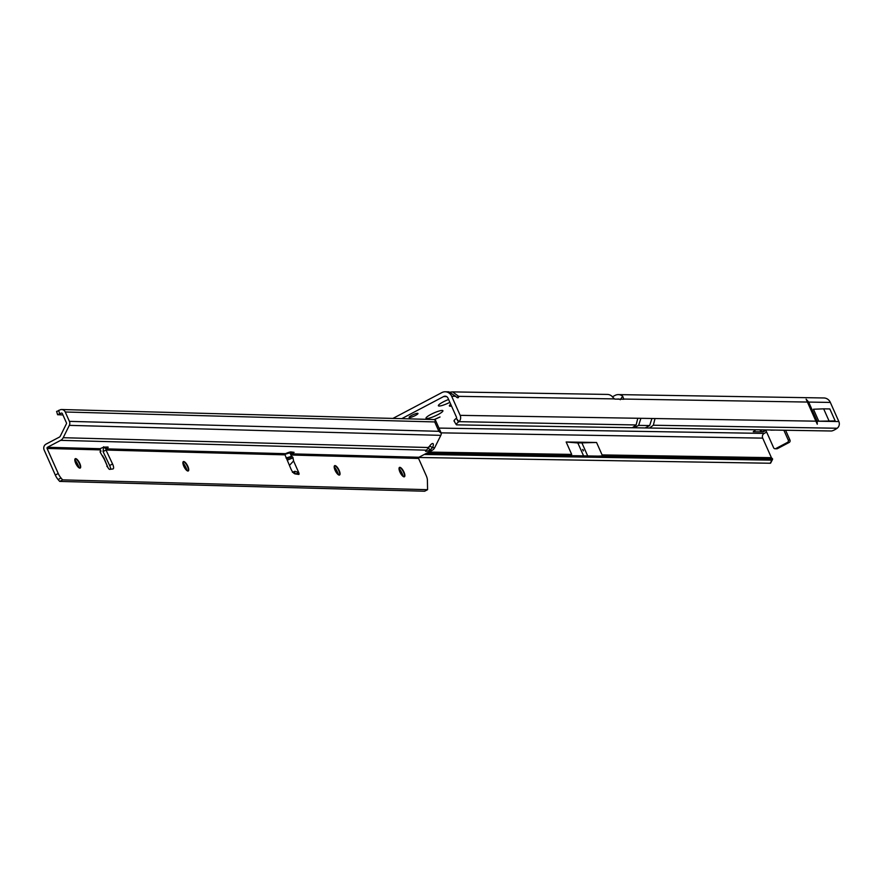 <?xml version="1.0" encoding="UTF-8"?>
<svg xmlns="http://www.w3.org/2000/svg" width="883" height="883" viewBox="0 0 883 883"><rect width="100%" height="100%" fill="white"/><g stroke="black" fill="none" stroke-linecap="round" stroke-linejoin="round"><path stroke-width="1.32" d="M438.078 414.557A9.249 1.634 -24 0 1 429.568 418.056A9.249 1.634 -24 0 1 426.025 417.935A9.249 1.634 -24 0 1 430.849 414.436A9.249 1.634 -24 0 1 442.659 410.529A9.249 1.634 -24 0 1 438.078 414.557M449.866 402.339A9.249 1.634 -24 0 1 438.387 405.418A9.249 1.634 -24 0 1 443.2 401.931A9.249 1.634 -24 0 1 448.597 399.491M451.522 406.059A9.249 1.634 -24 0 1 449.403 405.606A9.249 1.634 -24 0 1 450.716 404.248M456.765 397.339L458.652 396.346A5.287 1.843 -117.8 0 1 458.167 397.703A5.287 1.843 -117.8 0 1 457.813 397.78A5.287 1.843 -117.8 0 1 455.672 396.301L451.654 396.235L460.164 415.352A5.287 4.868 -89.1 0 1 458.961 421.666L456.312 418.332A0.883 0.806 -89.1 0 0 456.522 417.284L448.001 398.156A3.521 3.245 -89.1 0 0 443.674 396.533L401.732 418.663M583.409 450.142L582.592 449.458L583.354 450.904L583.409 450.142M409.513 417.549A4.845 0.85 156 0 0 414.679 415.838A4.845 0.85 156 0 0 417.968 413.454A4.845 0.85 156 0 0 417.549 413.31A4.845 0.85 156 0 0 412.394 415.021A4.845 0.85 156 0 0 409.105 417.405A4.845 0.85 156 0 0 409.513 417.549M623.84 399.237L622.703 396.246A7.936 7.296 -89.1 0 0 618.376 394.602L823.894 397.968A7.936 7.296 90.9 0 1 830.34 402.427L838.85 421.555A5.287 4.868 90.9 0 1 837.636 427.858L837.172 428.244A5.287 1.181 148.3 0 1 831.3 430.992L456.754 424.866A5.287 1.181 148.3 0 1 456.301 424.69A5.287 1.181 148.3 0 1 458.498 422.052L456.312 418.332M817.161 421.191L817.261 424.204L806.124 399.182L808.651 402.074L817.161 421.191L838.85 421.555M807.956 402.063L624.182 399.061A2.649 0.927 -117.8 0 1 624.038 399.193A2.649 0.927 -117.8 0 1 623.873 399.237L614.921 399.094A2.649 0.927 -117.8 0 1 614.425 398.895L458.652 396.346L452.615 391.897L450.473 392.107M596.555 442.482L566.158 441.986L577.824 442.968L596.555 442.482L602.096 454.911L771.411 457.681A0.883 0.806 -89.1 0 0 771.742 458.067A5.287 0.971 27.2 0 1 772.603 458.983L771.775 460.164L424.259 454.469M602.096 454.911L607.67 455.749L598.332 456.114M771.411 457.681L762.702 438.123A3.521 3.245 -89.1 0 1 764.214 433.41L766.665 432.107M566.158 441.986L571.687 454.414L568.089 455.551M434.05 419.635L440.043 416.975L434.237 419.69M764.921 430.97L763.199 431.875L764.921 430.97M755.87 429.756L753.221 431.721L763.199 431.875M765.693 429.922L773.629 447.758A1.766 1.623 -89.1 0 0 775.064 448.752L776.786 448.774A1.766 1.623 -89.1 0 0 777.515 448.597L789.203 442.438A1.766 1.623 -89.1 0 0 789.965 440.076L785.583 430.242M612.482 396.765L615.065 395.407A7.936 7.296 -89.1 0 1 618.376 394.602M392.913 418.421L441.908 392.571A7.936 7.296 -89.1 0 1 445.209 391.776A7.936 7.296 -89.1 0 1 451.654 396.235M775.064 448.752A1.766 1.623 -89.1 0 0 775.804 448.575L787.481 442.405A1.766 1.623 -89.1 0 0 788.243 440.054L783.861 430.22M772.537 459.403L770.638 463.089A5.287 0.971 -152.8 0 1 770.186 463.244L418.685 457.493M575.528 455.738L606.555 456.246C610.175 456.268 610.539 456.114 607.67 455.749L608.751 456.235M426.467 453.321L772.603 458.983L770.186 463.244M760.969 429.844L761.532 431.754L760.969 431.842L759.987 429.822M764.744 429.9L766.014 430.65M761.532 431.754L766.047 430.716M770.936 429.999A4.581 1.578 120.9 0 0 770.859 430.153L775.594 430.076M581.963 443.034L587.703 455.937M577.824 442.968L583.575 455.871M622.703 396.246L620.23 399.734M619.193 399.16A3.521 3.245 -89.1 0 0 617.405 399.127M445.209 391.776L448.829 391.831L455.672 396.301M452.615 391.897L607.361 394.425A7.936 7.296 90.9 0 1 611.687 396.059L614.425 398.895M454.502 421.202A5.287 1.181 -31.7 0 1 454.05 421.036A5.287 1.181 -31.7 0 1 456.246 418.399M632.327 427.736L636.124 424.955L458.961 421.666M818.784 421.213L835.152 421.003A5.287 0.927 -24 0 0 835.175 420.926L818.784 421.213L813.442 409.237L823.662 408.84L828.994 420.827M823.662 408.84L829.832 408.939L835.175 420.926M286.059 458.001L291.522 456.379L292.935 457.416L293.564 460.97L289.436 465.385M104.326 459.37L100.209 452.239L100.993 451.202L100.11 451.964M399.337 467.537A5.287 1.799 -117.7 0 1 399.48 467.526A5.287 1.799 -117.7 0 1 399.878 467.615A5.287 1.799 -117.7 0 1 403.619 472.339A5.287 1.799 -117.7 0 1 404.458 476.334A5.287 1.799 -117.7 0 1 404.215 476.831M403.255 476.533A8.366 2.848 62.3 0 0 399.028 468.498M334.491 465.794A5.287 1.799 -117.7 0 1 334.635 465.783A5.287 1.799 -117.7 0 1 335.032 465.871A5.287 1.799 -117.7 0 1 338.774 470.595A5.287 1.799 -117.7 0 1 339.624 474.601A5.287 1.799 -117.7 0 1 339.381 475.087M338.421 474.8A8.366 2.848 62.3 0 0 334.193 466.754M183.189 461.732A5.287 1.799 -117.7 0 1 183.333 461.721A5.287 1.799 -117.7 0 1 183.741 461.809A5.287 1.799 -117.7 0 1 187.483 466.522A5.287 1.799 -117.7 0 1 188.322 470.529A5.287 1.799 -117.7 0 1 188.079 471.025M187.119 470.727A8.366 2.848 62.3 0 0 182.891 462.681M79.051 467.824A8.366 2.848 62.3 0 0 74.823 459.778M75.121 458.818A5.287 1.799 -117.7 0 1 75.265 458.818A5.287 1.799 -117.7 0 1 75.673 458.906A5.287 1.799 -117.7 0 1 78.973 462.725A5.287 1.799 -117.7 0 1 80.254 467.626A5.287 1.799 -117.7 0 1 80.011 468.122M399.933 472.03A5.287 1.799 62.3 0 0 404.414 476.765A5.287 1.799 62.3 0 0 403.984 472.14A5.287 1.799 62.3 0 0 399.502 467.405A5.287 1.799 62.3 0 0 399.933 472.03M335.087 470.286A5.287 1.799 62.3 0 0 339.58 475.021A5.287 1.799 62.3 0 0 339.138 470.396A5.287 1.799 62.3 0 0 334.657 465.661A5.287 1.799 62.3 0 0 335.087 470.286M183.796 466.224A5.287 1.799 62.3 0 0 188.278 470.959A5.287 1.799 62.3 0 0 187.847 466.334A5.287 1.799 62.3 0 0 183.366 461.599A5.287 1.799 62.3 0 0 183.796 466.224M75.629 458.619A5.287 1.799 -117.7 0 1 79.569 462.979A5.287 1.799 -117.7 0 1 80.21 468.056A5.287 1.799 -117.7 0 1 79.867 468.133A5.287 1.799 -117.7 0 1 75.927 463.774A5.287 1.799 -117.7 0 1 75.287 458.696A5.287 1.799 -117.7 0 1 75.629 458.619M292.262 452.085L292.814 453.321L294.094 452.339L291.015 451.941A5.287 0.927 156 0 0 285.507 453.674L285.021 454.855L290.86 468.763A5.287 1.799 62.3 0 0 294.999 473.851L298.686 474.447A2.208 0.751 62.3 0 0 298.884 474.414A2.208 0.751 62.3 0 0 298.697 472.493L294.9 471.29L292.428 472.317L294.304 472.206L295.761 474.028L298.697 472.493L293.564 460.97M106.843 466.235L107.892 467.361A2.208 0.751 62.3 0 0 109.669 469.37L112.903 468.961A5.287 1.799 62.3 0 0 113.134 468.895A5.287 1.799 62.3 0 0 112.56 463.972L106.004 450.043L106.28 448.862A5.287 0.927 156 0 0 108.145 447.173A5.287 0.927 156 0 0 107.715 447.019A5.287 0.927 156 0 0 107.583 447.019L103.719 447.162L100.011 448.696L99.713 449.877L47.086 448.454A0.883 0.817 91.5 0 1 47.461 447.284L60.662 440.352A6.17 5.695 -88.5 0 0 63.201 437.703L69.327 425.363A4.404 4.073 -88.5 0 0 69.415 421.368L65.243 411.997A4.404 4.073 -88.5 0 0 60.342 409.734L56.887 411.456M432.659 443.509A4.845 1.656 120.1 0 0 428.785 447.526L426.445 450.175A4.845 0.85 156 0 0 425.529 451.213A4.845 0.85 156 0 0 429.745 450.264L432.493 447.626A4.845 1.656 120.1 0 0 432.968 443.586A4.845 1.656 120.1 0 0 432.659 443.509M61.689 409.524L433.178 419.502A4.404 4.073 91.5 0 1 435.562 420.418L441.301 433.321A4.404 4.073 91.5 0 1 440.816 435.352L434.69 447.692A6.17 5.695 91.5 0 1 432.151 450.33L418.95 457.262A0.883 0.817 -88.5 0 0 418.575 458.443L426.191 475.562A7.053 2.395 -117.7 0 1 427.394 480.021L427.582 489.69L424.646 491.224L59.702 481.423L58.09 479.546A7.053 2.395 -117.7 0 1 55.298 475.043L44.15 449.999A4.404 4.073 91.5 0 1 46.048 444.116L59.249 437.184A2.649 2.439 -88.5 0 0 60.342 436.047L66.457 423.708A0.883 0.817 -88.5 0 0 66.479 422.913L62.307 413.542A0.883 0.817 -88.5 0 0 61.324 413.089L57.594 414.723L62.936 414.944M110.673 469.237A5.287 1.799 62.3 0 0 109.635 465.518L103.068 451.588L106.004 450.043L285.021 454.855M293.222 472.604L293.785 472.361M288.277 453.1L288.575 452.438M100.209 452.239L100.132 451.5M427.582 489.69L62.638 479.877L61.015 478.001A7.053 2.395 -117.7 0 1 58.234 473.498L47.086 448.454M292.814 453.321L291.313 455.021L289.944 452.824L291.522 456.379M284.481 454.458L289.944 452.824M107.285 466.014L103.94 457.813M418.95 457.262L291.776 453.851L290.926 451.941M434.69 447.692L432.493 447.626L429.822 446.081L430.065 445.507M429.822 446.081L428.398 447.251L429.745 450.264L432.151 450.33M285.507 453.674L106.28 448.862L105.485 447.096M441.301 433.321L438.873 431.301L434.701 421.931L435.562 420.418M106.07 449.072L103.631 446.754L103.068 451.588M59.702 481.423L62.638 479.877M294.9 471.29L294.304 472.206M649.535 428.012L653.343 425.242L655.02 418.542L816.477 421.18M837.172 428.244L653.343 425.242M636.124 424.955L637.802 418.266L460.164 415.352M637.802 418.266L640.903 418.31L638.641 425.374L634.513 427.549M655.02 418.542L640.903 418.31M603.619 455.308L771.742 458.067M441.092 432.858L762.702 438.123M428.84 452.074L571.687 454.414M446.599 396.577L443.674 396.533M438.972 428.089L764.214 433.41M765.87 430.33L766.621 429.933M428.134 452.438L570.837 454.778M775.804 448.575L777.515 448.597M787.481 442.405L789.203 442.438M788.243 440.054L789.965 440.076M830.34 402.427L808.651 402.074M651.919 418.487L649.656 425.562L638.641 425.374M649.656 425.562L645.528 427.736M286.71 458.895L292.262 456.621M102.759 455.838L107.892 467.361M99.713 449.006L100.717 451.257M291.313 455.021L418.575 458.443M428.785 447.526L63.201 437.703M440.816 435.352L69.327 425.363M426.445 450.175L60.662 440.352M100.011 448.696L47.461 447.284M69.415 421.368L438.873 431.301M434.701 421.931L65.243 411.997M59.625 413.685L58.631 410.33M109.635 465.518L112.56 463.972M55.298 475.043L58.234 473.498M58.09 479.546L61.015 478.001M287.251 460.186L293.057 457.813M454.05 421.036L456.301 424.69M99.9 448.763L100.993 451.202M57.594 414.723L56.6 411.368"/></g></svg>
